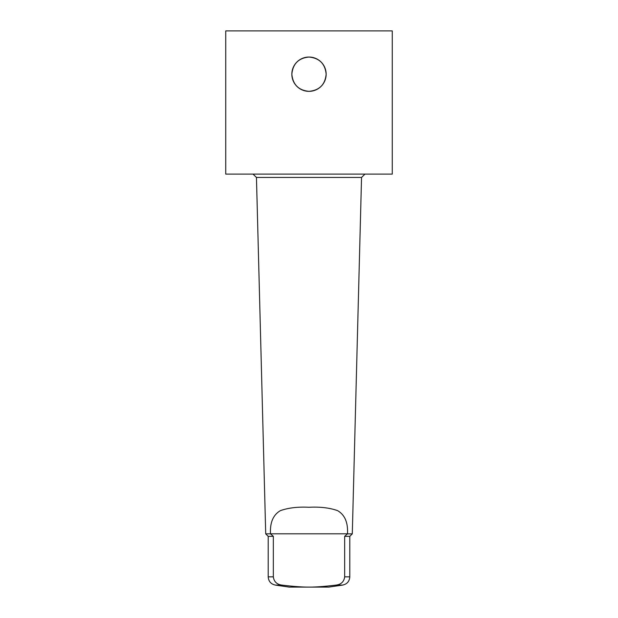 <?xml version="1.0" encoding="UTF-8"?>
<svg xmlns="http://www.w3.org/2000/svg" width="618" height="618" viewBox="0 0 618 618"><rect width="100%" height="100%" fill="white"/><g stroke="black" fill="none" stroke-linecap="round" stroke-linejoin="round"><path stroke-width="0.93" d="M309 57.041C319.421 58.061 325.138 63.778 326.149 74.199A17.149 17.149 0 0 0 300.425 59.343A17.149 17.149 0 0 0 300.425 89.054A17.149 17.149 0 0 0 326.149 74.199C325.138 84.62 319.421 90.336 309 91.348C298.579 90.336 292.862 84.62 291.851 74.199C292.862 63.778 298.579 58.061 309 57.041M265.709 533.859L270.514 533.805C269.881 522.565 273.187 514.84 280.425 510.63C288.39 507.818 297.915 506.706 309 507.278C320.085 506.706 329.61 507.818 337.575 510.63C344.813 514.84 348.119 522.565 347.486 533.805L344.666 536.347L344.666 576.841C344.01 581.654 341.198 584.404 336.223 585.076C324.867 586.467 315.79 587.139 309 587.1C302.21 587.139 293.133 586.467 281.777 585.076C276.802 584.404 273.99 581.654 273.334 576.841L273.334 536.347L268.204 536.347L265.709 533.859L256.455 177.443L361.545 177.443L364.96 174.114M256.455 177.443L253.04 174.114M309 174.114L392.26 174.114L392.26 30.9L225.74 30.9L225.74 174.114L309 174.114M347.486 533.859L352.291 533.859L361.545 177.443M273.334 576.841L268.204 576.841C268.544 581.345 270.916 584.087 275.327 585.076L289.185 587.1L328.815 587.1L342.673 585.076L336.223 585.076M273.334 536.347L270.514 533.859M344.666 536.347L349.796 536.347L349.796 576.841L344.666 576.841M347.486 533.805L270.514 533.805M275.327 585.076L281.777 585.076M349.796 576.841C349.456 581.345 347.084 584.087 342.673 585.076M268.204 536.347L268.204 576.841M349.796 536.347L352.291 533.859"/></g></svg>
